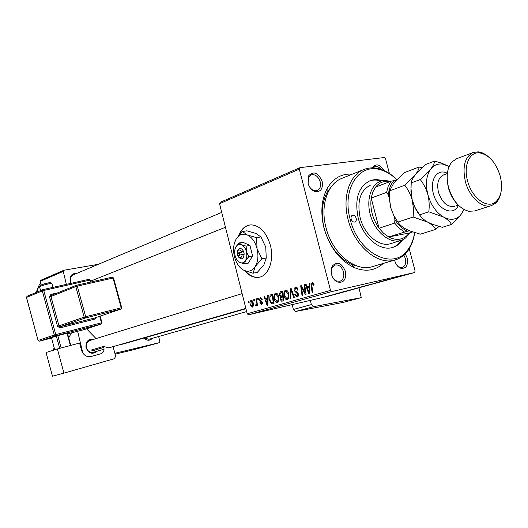 <?xml version="1.0" encoding="UTF-8"?>
<svg xmlns="http://www.w3.org/2000/svg" width="528" height="528" viewBox="0 0 528 528"><rect width="100%" height="100%" fill="white"/><g stroke="black" fill="none" stroke-linecap="round" stroke-linejoin="round"><path stroke-width="0.79" d="M243.593 254.364L244.035 256.034M244.682 270.666C248.939 275.656 253.546 277.88 258.502 277.352C268.303 276.441 274.468 260.396 270.382 245.342C266.409 232.366 260.007 225.535 251.163 224.855C245.5 225.225 241.322 228.815 238.63 235.627M249.836 224.961C245.203 225.938 241.692 229.231 239.309 234.835M331.498 274.355C330.726 271.075 331.03 268.25 332.422 265.894C337.491 261.208 341.827 263.03 345.437 271.359C346.381 279.8 343.622 283.325 337.161 281.945C334.422 280.513 332.534 277.979 331.498 274.355M343.497 271.854C341.755 266.759 338.95 264.475 335.082 265.003L332.343 267.181L331.709 268.481L331.201 271.049L331.551 274.421C332.435 277.523 334.052 279.688 336.402 280.916L339.893 281.305C343.22 279.893 344.421 276.745 343.497 271.854M308.029 183.262L308.537 175.916C313.592 170.722 318.133 172.537 322.159 181.361C323.156 188.945 320.681 192.317 314.741 191.473C311.487 190.126 309.25 187.387 308.029 183.262M320.239 181.876C318.245 176.339 315.17 173.996 311.018 174.854L308.563 177.223L308.128 183.5C309.17 187.031 311.084 189.38 313.87 190.535L317.275 190.562C320.126 189.09 321.11 186.199 320.239 181.876M372.471 167.871L372.834 167.158C376.405 163.304 380.101 164.399 383.922 170.458M380.992 169.316C378.979 166.901 376.893 166.036 374.728 166.716L373.144 167.884M405.273 253.81L407.233 258.067C408.256 265.709 405.979 269.075 400.415 268.158C397.723 266.891 395.842 264.422 394.766 260.746L394.614 260.106M396.35 264.449L399.538 267.181L402.283 267.412C405.26 266.132 406.296 263.168 405.385 258.535L403.874 255.13M96.941 351.272C92.341 354.79 88.704 353.582 86.024 347.648C85.609 341.59 88.09 338.837 93.463 339.392M89.918 340.481C87.021 341.682 85.853 344.051 86.407 347.596C87.655 351.259 89.951 352.836 93.298 352.321L93.377 352.301M70.877 283.364L70.112 281.371C69.617 275.873 71.854 273.207 76.824 273.372M73.425 274.798C70.943 276.071 69.973 278.269 70.514 281.411L71.26 283.279M383.295 263.432C375.131 270.772 365.376 272.131 354.044 267.505C339.61 260.396 329.584 247.203 323.974 227.931C320.344 212.731 321.394 199.617 327.122 188.588C333.175 178.253 341.59 173.435 352.367 174.141M332.072 185.757L327.043 192.496C321.823 202.58 320.866 214.553 324.179 228.4C329.281 245.962 338.428 257.994 351.615 264.508L360.182 266.878M86.579 328.819L96.05 338.593M119.163 344.876L123.334 343.979M220.222 202.316L299.983 167.653L299.303 169.145L219.536 203.696L220.222 202.316M389.413 173.488L385.513 158.69L384.292 157.529L299.983 167.653M274.336 299.138C273.59 296.248 273.999 294.228 275.563 293.08L275.728 293.04C277.121 293.179 278.078 294.314 278.606 296.439L278.817 300.736L277.286 302.65C275.834 302.531 274.85 301.363 274.336 299.138L274.956 298.993M267.505 298.247L267.59 295.568L268.244 295.37L267.841 305.21L267.109 305.422L264.033 296.617L264.634 296.439L265.452 298.848L268.132 298.102M312.028 282.282L313.889 283.998L314.048 284.882L313.408 285.206L312.266 283.411L311.85 285.463L312.807 292.433L312.127 292.624L311.137 285.417L312.239 282.236M294.109 290.539L294.169 288.361L295.607 287.159C296.835 287.093 297.66 287.984 298.082 289.826L297.469 290.129L296.947 288.796L295.766 288.281L294.73 290.261L295.106 291.027L297.191 292.136L298.445 293.971L298.426 295.957L297.185 296.993L294.789 294.558L295.409 294.281L296.974 295.885L297.818 294.215L294.109 290.539L294.769 290.393M290.07 298.894L290.38 288.823L291.192 288.578L294.512 297.634L293.865 297.818L291.02 290.057L290.756 298.696L290.07 298.894M284.242 296.267C283.49 293.35 283.912 291.304 285.516 290.129L285.688 290.09C287.113 290.235 288.09 291.377 288.618 293.528L288.829 297.871L287.252 299.818C285.767 299.699 284.764 298.518 284.242 296.267L284.882 296.129M248.543 302.564L248.358 301.257L248.932 301.085L249.13 302.386L248.543 302.564M330.502 290.387L331.868 291.542L414.566 272.527L329.327 295.951L248.503 314.807L247.203 313.777L330.502 290.387L299.303 169.145M247.203 313.777L219.536 203.696M279.206 295.198L280.196 291.832L282.599 291.119L283.925 300.643L282.388 301.079L281.516 301.158L280.163 299.317L280.421 296.835L279.206 295.198L279.833 295.06L281.035 296.069L282.572 295.634L282.124 292.42L280.355 292.994L279.833 295.04M309.19 286.044L309.316 283.213L310.035 283.001L309.494 293.377L308.682 293.608L305.389 284.381L306.049 284.183L306.926 286.704L309.883 285.886M304.861 290.737L304.069 284.77L304.729 284.572L306.068 294.347L305.375 294.545L301.521 287.06L302.689 295.31L302.023 295.495L300.683 285.773L301.369 285.569L305.23 293.033L304.861 290.737L305.554 290.585M260.205 297.627L262.211 299.541L261.65 299.831L260.469 298.426L259.862 299.68L262.343 302.273L261.439 304.524L259.723 302.9L260.284 302.61L261.327 303.679L261.789 302.59L259.288 299.924L260.41 297.581M270.098 295.053L272.719 294.05L274.032 303.448L272.316 303.93L271.795 303.963L269.597 300.729L270.098 295.053L272.778 294.466M250.265 304.847C249.691 302.702 249.955 301.198 251.064 300.333L253.097 302.498C253.717 304.742 253.447 306.293 252.298 307.157L250.265 304.847L250.853 304.715M253.895 300.986L253.711 299.673L254.291 299.501L254.496 300.808L253.895 300.986M256.324 301.693L255.961 299.006L256.555 298.828L257.506 305.534L256.912 305.705L256.72 304.319L256.139 306.049L255.677 305.93L255.658 304.847L256.001 304.973L256.324 301.693L256.945 301.554M257.849 299.825L257.664 298.505L258.251 298.327L258.449 299.647L257.849 299.825M354.559 288.836L360.254 287.344L354.552 288.803M346.434 290.994L341.834 292.182L346.421 290.941M391.024 278.645L395.518 277.682L391.024 278.645M373.771 283.47L380.549 281.767L373.751 283.397M372.293 284.071L376.834 282.823L372.28 284.018M364.723 286.037L370.511 284.519L364.716 286.004M326.41 296.465L325.677 296.63L326.403 296.439M331.868 291.542L248.503 314.807M358.598 287.654L365.996 285.8L358.578 287.575M389.176 279.233L384.278 280.507L389.162 279.173M385.994 280.196L379.46 281.827L385.981 280.163M337.847 293.278L342.599 292.142L337.847 293.278M348.17 290.446L355.852 288.592L348.17 290.446M329.3 295.746L333.062 294.749L329.294 295.72M331.934 294.947L331.201 295.112L331.927 294.921M334.99 294.142L337.847 293.469L334.99 294.142M336.006 293.825L335.273 293.99L335.999 293.799M414.566 272.527L415.1 271.042L409.226 248.741M40.821 280.269L63.914 270.237L63.254 271.385L40.174 281.384L40.821 280.269M98.366 264.31L63.914 270.237M68.713 337.867L71.465 332.884M41.032 284.988L40.174 281.384M82.856 353.133L77.623 331.294M66.37 284.374L63.254 271.385M115.111 354.163L133.855 349.675L159.317 342.679L114.866 353.285M159.317 342.679L159.878 341.537L158.651 336.534M152.368 338.323C149.714 340.969 146.909 340.883 143.939 338.052M144.355 337.933L149.008 339.273M359.066 287.443L361.244 287.041M364.762 286.11L361.357 286.975L364.749 286.077M362.578 286.565L359.073 287.476M361.231 286.968L362.591 286.592M369.534 284.77L364.063 286.143L369.521 284.717M390.443 278.995L387.671 279.675L390.443 278.995M347.794 290.723L345.121 291.383L347.78 290.677M354.631 288.895L348.962 290.294L354.618 288.862M359.284 287.588L353.852 288.948L359.271 287.536M332.006 295.053L328.726 295.838L332.006 295.053M248.939 301.125L248.358 301.257M282.625 291.298L280.196 291.832M283.919 300.61L281.516 301.158M280.797 299.171L280.163 299.317M283.305 296.188L280.421 296.835M283.14 299.713L282.724 296.749L280.79 297.713L280.777 299.099L281.846 300.069L283.774 299.567M283.364 296.604L282.724 296.749M283.78 299.627L282.071 300.016M283.206 295.489L282.572 295.634M282.757 292.281L282.124 292.42M288.149 297.304L287.978 293.667L285.74 291.225C284.559 292.248 284.275 293.905 284.896 296.188L287.047 298.716L288.149 297.304L288.961 297.119M288.618 293.522L287.978 293.667M288.691 298.346L287.126 298.703M287.344 290.875L285.839 291.205L287.344 290.875M291.212 288.638L290.38 288.823M291.68 289.912L291.02 290.057M298.043 289.681L297.396 289.826M297.686 288.631L296.947 288.796M295.495 294.617L294.835 294.763M295.442 294.413L294.789 294.558M298.472 294.07L297.818 294.215M298.195 293.264L297.363 293.449M313.936 284.209L313.256 284.354M311.824 285.265L311.137 285.417M310.035 283.061L309.316 283.213M306.068 284.229L305.389 284.381M309.877 286.051L306.926 286.704M308.946 290.334L309.111 287.258L307.303 287.786L308.913 292.426L308.946 290.334L309.659 290.176M309.824 287.1L309.111 287.258M309.553 292.281L308.913 292.426M304.735 284.625L304.069 284.77M302.102 286.928L301.521 287.06M301.396 285.615L300.683 285.773M305.87 292.895L305.23 293.033M261.644 298.168L260.495 298.426M260.33 302.762L259.723 302.9M262.409 303.435L261.393 303.666M262.383 302.452L261.789 302.59M262.238 301.93L261.598 302.075M261.063 300.762L259.888 301.026M259.895 299.792L259.288 299.924M268.244 295.423L267.59 295.568M264.647 296.479L264.033 296.617M268.125 298.247L265.452 298.848M267.32 302.313L267.439 299.402L265.802 299.878L267.307 304.3L267.32 302.313L267.967 302.168M268.085 299.257L267.439 299.402M267.881 304.168L267.307 304.3M272.738 294.175L270.983 294.558M274.032 303.448L271.795 303.963M273.887 302.386L273.26 302.531L272.257 295.33L271.471 295.561C269.927 296.274 269.504 297.957 270.217 300.61L269.597 300.729M272.877 295.192L272.257 295.33M270.217 300.61L271.57 302.848L273.26 302.531M278.157 300.168L277.979 296.578L275.788 294.162C274.633 295.165 274.362 296.795 274.976 299.059L277.081 301.561L278.157 300.168L278.949 299.99M278.606 296.432L277.979 296.578M278.685 301.198L277.154 301.547M277.352 293.812L275.88 294.142L277.352 293.812M252.12 306.339L252.542 302.768L251.321 301.125L250.846 304.682L252.074 306.352L253.222 306.088L252.12 306.339M253.13 302.636L252.542 302.768M252.377 300.894L251.321 301.125L252.377 300.894M254.298 299.541L253.711 299.673M256.562 298.874L255.961 299.006M257.314 304.187L256.72 304.319M256.436 305.758L255.677 305.93M256.674 304.821L256.001 304.973M258.258 298.373L257.664 298.505M245.395 270.963C249.586 275.689 254.087 277.794 258.898 277.266L259.38 277.193M356.169 218.196C355.377 215.932 354.143 214.936 352.48 215.206C351.212 215.82 350.77 217.1 351.16 219.047C351.952 221.305 353.179 222.301 354.842 222.037C356.116 221.43 356.558 220.15 356.169 218.196M382.252 180.721C377.962 179.315 373.903 179.322 370.062 180.721C358.387 186.635 354.42 199.01 358.162 217.853C362.894 237.329 380.167 251.724 392.812 247.394C396.825 246.16 400.118 243.613 402.692 239.752M381.11 181.045C377.012 179.738 373.118 179.718 369.428 180.979M396.739 179.619C391.611 174.643 386.153 171.349 380.358 169.739C358.967 162.862 341.741 189.255 350.15 219.219C358.195 253.539 393.4 271.022 407.715 249.916C411.259 245.243 413.556 239.474 414.612 232.597M414.678 232.617C413.662 240.055 411.259 246.286 407.458 251.302C404.078 255.658 399.927 258.555 395.01 259.987C377.923 265.624 354.565 246.16 348.157 219.74C342.025 197.155 349.543 174.623 364.109 169.415C368.894 167.587 373.963 167.389 379.315 168.815C385.519 170.544 391.34 174.134 396.772 179.586M363.7 169.58L342.151 178.246C327.637 183.454 320.034 205.544 325.987 227.581C332.191 253.361 355.271 272.257 372.313 266.653L372.735 266.534M390.951 243.547L390.674 243.632C379.526 247.493 364.307 234.821 360.142 217.694C356.842 201.102 360.353 190.212 370.682 185.018M392.462 247.493C396.139 246.2 399.188 243.771 401.597 240.207M53.11 350.315L54.16 347.728M36.887 292.136L39.389 284.196L40.709 283.635M390.06 181.606L384.991 181.441C381.282 181.995 378.16 183.869 375.619 187.064L372.814 192.007L371.177 198.086C369.89 208.784 372.524 218.843 379.071 228.254L383.632 233.317L388.694 236.96C392.641 239.078 396.462 239.791 400.151 239.092C403.597 238.385 406.494 236.537 408.83 233.548L409.233 233.006L412.586 231.944M410.065 232.742L405.603 237.976L402.719 239.745L399.485 240.794C388.912 243.032 375.646 231.95 370.808 216.421C365.838 200.924 370.504 184.82 380.629 181.216L383.625 180.457L391.156 181.216M393.822 215.589L394.918 219.74C398.488 225.258 402.659 229.079 407.431 231.224L388.694 236.96L409.233 233.006M375.619 187.064L390.991 181.249L394.079 180.563C390.806 184.021 388.912 188.833 388.41 194.997L386.588 192.41L371.177 198.086L379.071 228.254L394.64 223.073L394.918 219.74M396.119 180.279L394.079 180.563M388.41 194.997L389.413 198.805M407.431 231.224L409.576 230.815M404.336 231.95L399.234 228.228L394.64 223.073M386.588 192.41L388.199 186.252L390.991 181.249M457.941 204.758C453.479 200.297 450.278 194.608 448.351 187.684L447.137 180.649L447.289 173.976M473.108 152.526L456.641 158.723L452.021 161.865C447.091 167.871 445.936 176.392 448.543 187.427C452.753 200.792 459.532 208.745 468.884 211.292L474.705 210.943M467.59 180.952C471.933 198.548 488.156 209.768 496.287 201.359C501.593 195.67 502.894 187.209 500.201 175.969C495.917 162.551 489.106 154.862 479.754 152.896C469.597 151.457 463.221 165.627 467.59 180.952M500.887 192.746C500.042 197.215 498.333 200.666 495.766 203.095L491.462 205.603C482.308 208.864 469.293 197.063 465.373 181.526C462.185 166.478 464.838 156.783 473.326 152.447L478.282 151.853C481.727 152.229 485.113 153.879 488.459 156.796M404.778 185.255C408.098 189.493 410.566 194.403 412.19 199.98L413.457 208.501L413.167 217.001L427.812 222.182C431.653 224.407 434.306 226.802 435.772 229.363L420.387 234.168L409.9 230.947L406.098 229.185C402.27 227.033 399.538 224.671 397.888 222.083L393.65 215.259L390.674 207.524L389.426 199.188L389.671 190.826L393.888 182.846L404.144 172.715L419.206 166.96C418.994 168.993 417.674 171.613 415.259 174.821L404.778 185.255L389.671 190.826M413.167 217.001L397.888 222.083M435.772 229.363L438.973 226.446M422.03 167.706L419.206 166.96M410.896 187.697L412.19 199.98C413.959 206.455 416.869 211.992 420.928 216.586M415.325 174.735L425.621 164.512L434.617 161.073C434.478 163.112 433.204 165.752 430.802 168.986C426.287 175.355 425.304 183.856 427.845 194.489C430.927 205.049 436.181 212.586 443.606 217.094C450.206 220.513 455.803 219.952 460.39 215.404L463.98 209.504M389.38 197.776L390.674 207.524M442.9 164.129L441.573 163.112L449.097 166.492L442.9 164.129C438.035 163.403 434.003 165.026 430.802 168.986L420.242 179.553C423.647 183.836 426.182 188.813 427.845 194.489C429.224 200.251 429.541 206.019 428.802 211.801L443.606 217.094C447.46 219.364 450.094 221.819 451.513 224.44L442.319 227.317L432.643 224.393L427.812 222.182C423.964 219.965 421.252 217.516 419.668 214.837L415.272 207.88L412.19 199.98L410.929 191.466L411.213 182.879C411.484 180.708 412.83 178.022 415.259 174.821M451.513 224.44L460.343 215.582L464.119 209.576M441.573 163.112L434.617 161.073M428.802 211.801L419.668 214.837M420.242 179.553L411.213 182.879M46.061 352.506L57.387 348.988L63.954 373.131L52.49 376.207L46.061 352.506M245.85 308.392L108.702 347.886L103.58 346.434L103.858 347.45C104.438 350.599 103.429 352.711 100.835 353.767L90.981 356.525C86.493 357.225 83.345 355.139 81.543 350.269L79.57 343.048L57.387 348.988M113.045 346.632L115.658 356.149L114.47 358.67L63.954 373.131M103.58 346.434L91.76 349.886L92.03 350.889L103.858 347.45M92.796 350.665L96.829 351.305L104.069 349.219L93.298 352.321M54.727 349.813L51.434 337.669L57.776 335.63L67.432 333.175L70.765 345.404M59.704 348.368L56.351 336.039M57.776 335.63L61.136 347.985M70.356 345.517L67.016 333.241M295.64 311.467L293.35 309.467L311.335 304.603L313.652 306.649L295.64 311.467L343.009 302.458L361.271 297.647L358.981 287.806M293.35 309.467L292.248 304.603M313.652 306.649L361.271 297.647M311.335 304.603L310.372 300.373M237.732 255.928L242.293 254.298C241.613 258.225 240.095 258.766 237.732 255.928M238.313 256.813C241.626 260.225 243.573 259.228 244.16 253.81L243.507 251.209C240.933 247.342 238.88 247.434 237.343 251.5M246.16 246.121L241.54 244.735L239.171 242.966L242.953 242.306L249.949 245.447L246.16 246.121L246.378 251.592C245.434 248.173 243.817 245.883 241.54 244.735C239.25 243.824 237.376 244.517 235.924 246.807L235.066 248.886M239.171 242.966L235.924 246.807C234.59 249.275 234.32 252.219 235.105 255.638C236.029 259.01 237.613 261.294 239.864 262.475L244.451 263.908L248.226 263.182L252.608 255.961L249.949 245.447M240.722 257.69L241.032 258.925M244.451 263.908L245.52 260.509L248.82 256.667L252.608 255.961M248.82 256.667L246.378 251.592C247.177 255.077 246.886 258.047 245.52 260.509C244.028 262.779 242.141 263.439 239.864 262.475M255.268 266.488C258.047 261.578 258.641 255.631 257.05 248.635C255.13 241.765 251.882 237.204 247.295 234.953C242.695 233.191 238.953 234.61 236.062 239.21C233.429 244.121 232.894 249.962 234.445 256.72C236.267 263.393 239.422 267.92 243.896 270.31C248.444 272.27 252.232 270.989 255.268 266.488L261.934 258.812L266.244 257.994L263.927 264.792L257.334 272.349L253.051 273.207L255.268 266.488M261.934 258.812L257.05 248.635L256.582 237.679L247.295 234.953L242.524 231.521L246.833 230.809L255.994 233.482L260.905 236.933L265.749 247.058L266.244 257.994M256.582 237.679L260.905 236.933M242.524 231.521L236.062 239.21L234.392 243.256M243.896 270.31L253.051 273.207M243.507 251.209L237.085 253.341L237.778 255.915M241.633 251.698C239.257 248.873 237.739 249.414 237.085 253.341M242.286 254.833L244.187 254.153M243.692 251.506L239.204 253.117L239.732 255.215M239.204 253.117L237.171 253.493M292.552 292.281L291.859 292.433M297.594 292.439L295.997 292.796M304.3 291.073L303.6 291.232M303.019 288.651L302.326 288.803M261.961 301.409L260.957 301.633M53.269 349.886L52.866 350.394M38.069 287.397L36.267 292.4M458.41 205.24C453.605 216.968 437.191 209.642 433.376 193.611C429.323 179.626 437.659 167.924 447.361 173.309M447.328 173.56L443.553 174.94C438.299 177.56 436.603 183.341 438.464 192.278C442.068 202.594 447.335 207.286 454.278 206.362L454.41 206.316M51.942 283.523L51.902 283.364C48.807 283.681 44.893 284.671 40.148 286.328L39.554 286.81L40.577 290.598M40.801 285.094C43.685 283.82 53.447 281.675 50.081 283.048M90.308 282.137L89.76 280.13L43.745 290.459L55.75 334.6L101.468 322.832L99.673 316.298M51.559 295.271L50.846 294.406L49.533 296.934L57.519 326.284L59.968 327.908L94.736 319.09L96.023 317.539M50.846 294.406L57.46 292.895M84.513 329.498L67.624 333.881L84.414 329.531L101.224 324.02L55.532 335.821L39.389 341.194L38.181 340.415L54.298 335.016L42.299 290.875L26.532 297.429L38.082 340.461L39.349 341.207M43.058 289.595L89.027 279.305L90.255 280.051L89.027 279.305L42.966 289.615L42.299 290.875L43.745 290.459L42.827 289.661L27.192 296.195M39.389 341.194L51.533 338.052L39.389 341.194M84.157 317.123L75.808 286.572L50.972 296.518L58.958 325.868L84.157 317.123L121.222 307.798L113.032 278.038L77.306 286.136L85.661 316.694L85.417 317.975L60.185 326.687L94.974 317.896L120.952 309.052L85.417 317.975L84.157 317.123M76.567 285.245L112.253 277.174L113.533 277.979M121.717 307.705L121.222 307.798L120.952 309.052L121.711 307.692L113.527 277.952L112.253 277.174L76.474 285.265L51.632 295.251M77.306 286.136L76.349 285.305L75.808 286.572L77.306 286.136M95.099 317.849L94.736 319.09M49.533 296.934L50.972 296.518L51.506 295.291M59.968 327.908L60.185 326.687L58.958 325.868L57.519 326.284M90.262 280.071L90.796 282.025M101.957 322.727L101.468 322.832L101.224 324.02L101.957 322.72L100.148 316.133M26.44 297.502L27.06 296.241L26.433 297.482L38.082 340.448M55.75 334.6L54.298 335.016L55.532 335.821L55.75 334.6M332.343 267.181L332.422 265.894M308.563 177.223L308.537 175.916M372.775 167.871L372.834 167.158M327.043 192.496L327.122 188.588M245.936 308.728L122.905 344.098M351.615 264.508L354.044 267.505M399.538 267.181L400.415 268.158M313.87 190.535L314.741 191.473M336.402 280.916L337.161 281.945M281.959 300.043L283.787 299.627M260.469 298.426L261.637 298.168M258.898 277.266L258.502 277.352M407.715 249.916L407.458 251.302M395.01 259.987L372.313 266.653M380.358 169.739L379.315 168.815M246.649 311.573L148.949 339.286M87.278 341.293L242.134 293.621M52.833 350.401L53.288 349.84M221.727 212.414L73.352 274.831M225.456 227.251L90.559 281.16M38.082 287.364L36.214 292.42M400.838 240.458L390.674 243.632M390.654 181.381L390.126 180.913M408.83 233.548L408.573 234.973M496.287 201.359L495.766 203.095M445.144 174.359L443.579 174.926M491.462 205.603L474.481 211.015M458.231 205.062L456.119 205.755M479.754 152.896L478.282 151.853M52.991 287.371L51.902 283.364C50.853 282.124 47.104 282.711 40.656 285.14L39.508 286.664M121.011 309.038L95.033 317.876M84.394 329.531L101.264 324.007"/></g></svg>
